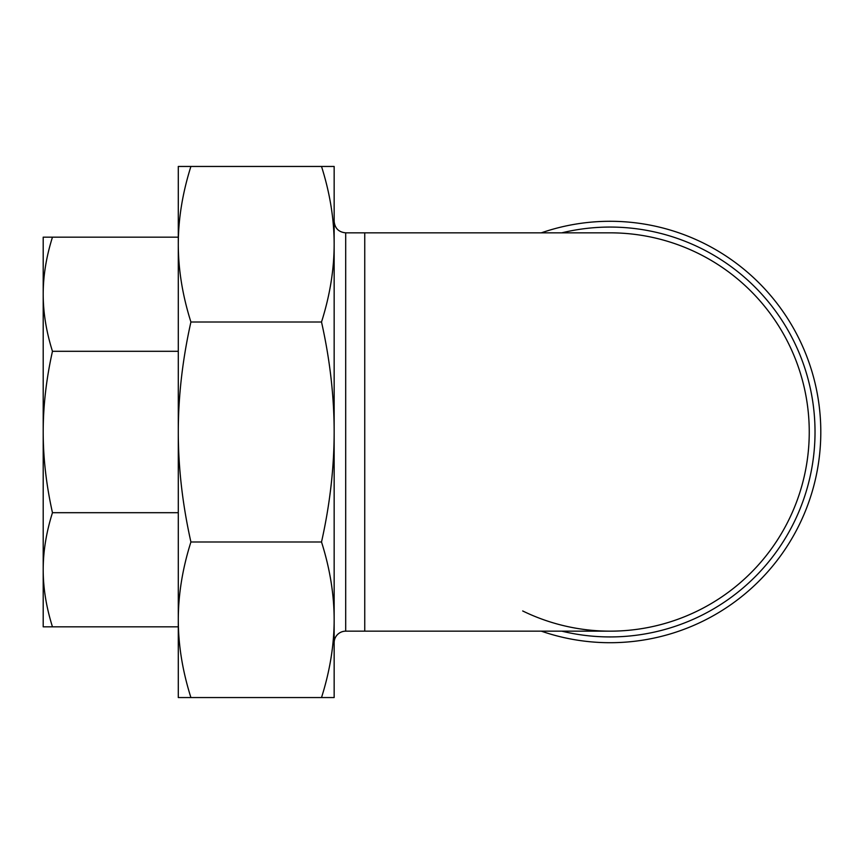 <?xml version="1.0" encoding="UTF-8"?>
<svg xmlns="http://www.w3.org/2000/svg" width="864" height="864" viewBox="0 0 864 864"><rect width="100%" height="100%" fill="white"/><g stroke="black" fill="none" stroke-linecap="round" stroke-linejoin="round"><path stroke-width="1.3" d="M321.516 697.55C329.918 671.004 334.13 645.084 334.152 619.769L334.152 697.55L178.286 697.55L178.286 244.231C178.308 269.536 182.52 295.466 190.912 322.002C182.52 359.543 178.308 396.209 178.286 432C178.308 467.791 182.52 504.457 190.912 541.998C182.52 568.534 178.308 594.464 178.286 619.769C178.308 645.084 182.52 671.004 190.912 697.55M321.516 541.998C329.918 504.457 334.13 467.791 334.152 432L334.152 619.769C334.13 594.464 329.918 568.534 321.516 541.998L190.912 541.998M321.516 322.002C329.918 295.466 334.13 269.536 334.152 244.231L334.152 432C334.13 396.209 329.918 359.543 321.516 322.002L190.912 322.002M321.516 166.45L334.152 166.45L334.152 244.231C334.13 218.916 329.918 192.996 321.516 166.45L190.912 166.45C182.52 192.996 178.308 218.916 178.286 244.231L178.286 166.45L190.912 166.45M334.152 186.57L334.152 432M334.152 619.769L334.152 677.43M178.286 215.514L178.286 432M178.286 619.769L178.286 648.486M334.152 642.708A11.545 11.545 0 0 1 345.697 631.163L345.697 232.837L610.092 232.837A199.163 199.163 0 0 1 804.136 476.852A199.163 199.163 0 0 1 522.688 610.956M541.296 631.163A210.708 210.708 0 0 0 820.8 432A210.708 210.708 0 0 0 541.296 232.837M610.092 232.837A199.163 199.163 0 0 1 809.255 432A199.163 199.163 0 0 1 610.092 631.163L610.092 631.163A199.163 199.163 0 0 0 809.255 432A199.163 199.163 0 0 0 610.092 232.837M52.466 512.698C46.278 532.354 43.189 551.372 43.2 569.765L43.2 432C43.189 458.017 46.278 484.92 52.466 512.698L178.286 512.698M52.466 626.832L43.2 626.832L43.2 569.765C43.189 588.168 46.278 607.187 52.466 626.832L178.286 626.832M43.2 237.168L52.466 237.168C46.278 256.813 43.189 275.832 43.2 294.235L43.2 237.168M43.2 294.235C43.189 312.628 46.278 331.646 52.466 351.302C46.278 379.08 43.189 405.983 43.2 432L43.2 294.235M178.286 237.168L52.466 237.168M178.286 351.302L52.466 351.302M43.2 610.535L43.2 569.765M43.2 432L43.2 253.465M561.794 631.163A204.941 204.941 0 0 0 813.575 456.322A204.941 204.941 0 0 0 561.794 232.837M364.748 232.837L364.748 631.163L610.092 631.163M345.697 232.837C338.688 232.157 334.832 228.301 334.152 221.292M345.697 631.163L364.748 631.163"/></g></svg>
